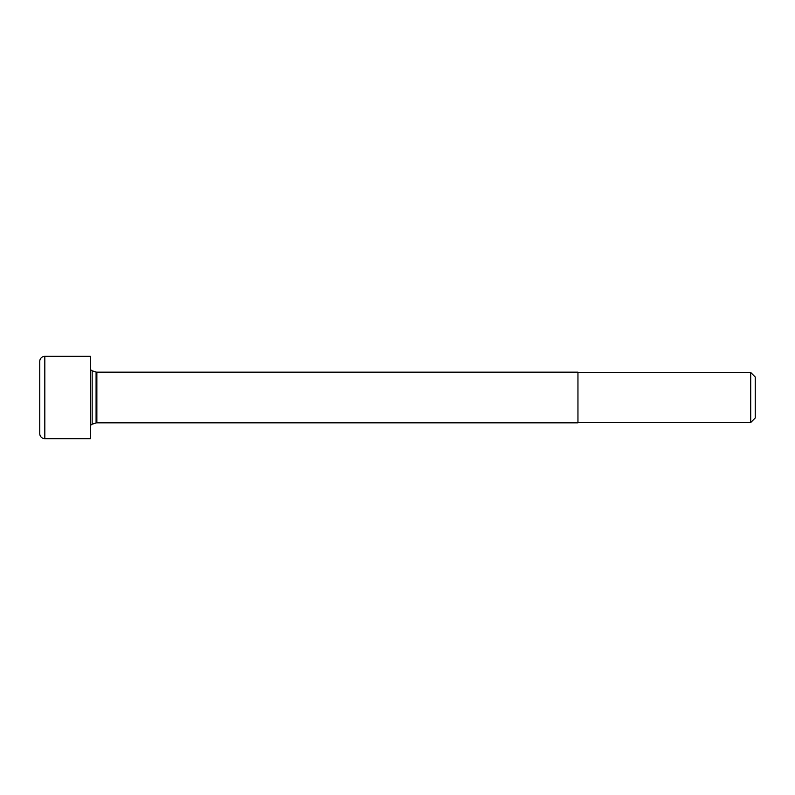 <?xml version="1.0" encoding="UTF-8"?>
<svg xmlns="http://www.w3.org/2000/svg" width="795" height="795" viewBox="0 0 795 795"><rect width="100%" height="100%" fill="white"/><g stroke="black" fill="none" stroke-linecap="round" stroke-linejoin="round"><path stroke-width="1.19" d="M750.709 372.487L750.709 422.513L755.25 417.971L755.25 377.029L750.709 372.487L577.955 372.487M96.861 422.831L577.955 422.831L577.955 372.169L96.861 372.169A2.534 2.534 0 0 1 96.086 372.05L96.086 422.95A2.534 2.534 0 0 1 96.861 422.831L96.861 372.169M39.75 361.407L39.75 433.593A5.068 5.068 0 0 0 44.818 438.661L90.401 438.661L90.401 356.339L44.818 356.339A5.068 5.068 0 0 0 39.75 361.407M90.401 368.373A2.534 2.534 0 0 0 92.16 370.788L96.086 372.05M90.401 426.627A2.534 2.534 0 0 1 92.16 424.212L96.086 422.95M92.16 370.788L92.16 424.212M44.818 356.339L44.818 438.661M577.955 422.513L750.709 422.513"/></g></svg>
